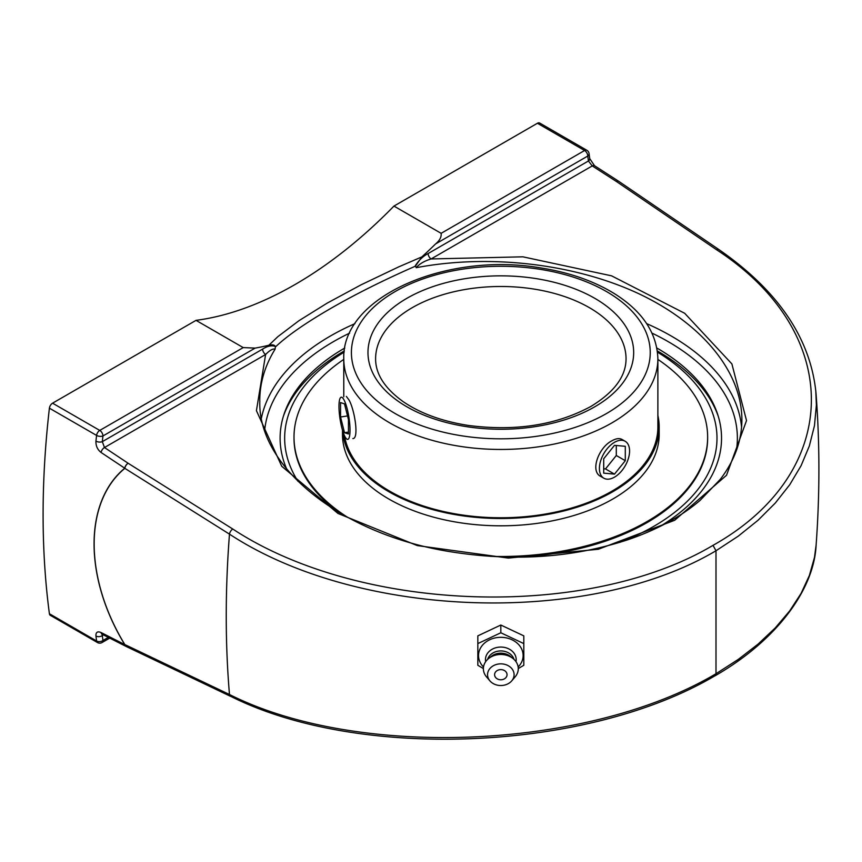 <?xml version="1.0" encoding="UTF-8"?>
<svg xmlns="http://www.w3.org/2000/svg" width="862" height="862" viewBox="0 0 862 862"><rect width="100%" height="100%" fill="white"/><g stroke="black" fill="none" stroke-linecap="round" stroke-linejoin="round"><path stroke-width="1.29" d="M816.12 545.053C819.87 493.57 819.827 442.852 815.98 392.9L815.98 392.9C810.592 338.507 778.224 290.72 718.876 249.549A4.526 2.489 124.3 0 0 716.548 249.732C844.803 333.206 842.303 472.893 713.014 545.344L715.999 550.753L715.999 673.728L715.072 675.797C777.125 640.154 814.17 589.134 816.12 545.043L814.471 557.455L809.353 575.547L801.1 593.368L789.711 610.878L775.315 627.859L758.118 644.076L738.303 659.387L715.999 673.728C588.53 749.444 358.7 759.584 229.475 694.513L124.828 644.561C84.023 577.691 83.851 502.169 124.828 468.335L229.475 534.138C358.689 619.067 588.638 626.318 715.999 550.753L738.303 536.121L758.118 520.195L775.315 503.02L789.711 484.767L801.1 465.663L809.353 445.945L814.471 425.666L816.379 405.065L815.775 390.497M95.941 441.128C95.768 445.869 97.481 449.641 101.08 452.475L124.742 468.206C83.754 502.083 83.926 577.669 124.742 644.571L101.08 632.536C97.481 631.049 95.768 632.212 95.941 636.016A892.816 515.465 120 0 0 96.587 640.983L49.403 613.744A892.816 515.465 -60 0 1 49.403 408.179L96.587 435.418A892.816 515.465 120 0 0 95.941 441.128A4.526 2.241 6.2 0 0 102.319 441.646A888.291 512.858 -60 0 1 102.955 435.957A4.526 2.22 -173.4 0 1 96.587 435.418A4.526 2.608 120 0 1 99.755 430.418A4.526 2.608 60 0 1 102.955 435.957L255.12 348.108L243.213 347.591L196.03 320.352A387.781 223.883 120 0 0 294.998 284.557A387.781 223.883 120 0 0 393.956 206.083L441.128 233.322C441.57 236.985 439.739 240.498 435.633 243.892A387.781 223.883 -60 0 1 421.884 256.887L398.589 266.929L361.092 284.816L327.161 303.133L298.974 320.686L277.909 336.611L268.858 345.242C272.241 344.477 274.396 344.854 275.334 346.395L275.42 346.987C298.478 324.866 352.429 293.726 415.344 266.196L421.884 256.887M713.014 545.344C587.27 620.123 360.305 612.936 232.783 529.031A4.526 2.37 122.1 0 0 229.475 534.138A1058.213 610.964 120 0 0 229.475 694.513A4.526 2.726 -64.5 0 0 230.617 696.367L125.971 646.381A4.526 2.726 115.5 0 1 124.828 644.561A4.526 0.884 -29 0 1 124.742 644.571A4.526 2.801 117 0 0 125.863 646.328L125.863 646.328A4.526 2.801 117 0 0 125.917 646.349M101.08 452.475A4.526 2.457 -56.4 0 1 104.474 447.529L102.319 441.646L262.63 349.088A4.526 2.608 60 0 0 265.615 354.497C269.784 350.231 272.942 348.463 275.086 349.185L275.431 346.481C271.799 345.091 267.532 345.964 262.63 349.088M243.213 347.591L99.755 430.418L52.571 403.179A4.526 2.608 120 0 0 49.403 408.179M52.571 403.179L196.03 320.352M108.321 637.384L102.955 640.488A888.291 512.858 -60 0 1 102.319 635.542A4.526 2.942 172.9 0 1 95.941 636.016M103.429 634.895L102.319 635.542L102.266 634.313M49.403 613.744A4.526 2.608 120 0 0 50.308 615.317L97.492 642.556A4.526 4.526 0 0 0 102.018 642.556A4.526 2.608 60 0 0 102.955 640.488A4.526 2.952 -7.6 0 1 96.587 640.983A4.526 2.608 120 0 0 97.492 642.556M435.633 243.892L587.787 156.044A888.291 512.858 -60 0 1 588.434 160.989L428.112 253.547C423.21 256.079 418.943 260.141 415.312 265.722L416.227 267.694C419.438 263.88 424.395 260.97 431.097 258.956L592.237 165.924L616.298 181.419L716.548 249.732M428.112 253.547A4.526 2.608 -120 0 0 431.097 258.956L522.889 256.822L611.589 275.84L684.697 313.294L731.892 363.926L746.524 420.581L726.515 475.274L674.698 520.271L598.379 549.245L508.332 558.102L417.251 545.581L337.99 513.461L281.734 466.277L256.423 410.668L265.615 354.497L104.474 447.529L128.136 463.26A4.526 2.381 122.2 0 0 124.828 468.335A4.526 3.362 -134.7 0 1 124.742 468.206A4.526 2.457 123.6 0 1 128.136 463.26L232.783 529.031M259.753 400.744C259.818 382.793 264.936 365.607 275.086 349.185M416.227 267.694C489.196 253.816 574.07 263.653 638.16 293.425C702.045 323.369 741.719 371.641 741.891 419.654L741.891 419.708C741.816 440.687 734.618 460.567 720.298 479.337L700.041 500.423C680.84 516.769 656.736 529.893 627.762 539.784C573.068 557.703 514.452 561.755 451.882 551.949C342.128 535.043 257.533 467.258 259.818 400.938M618.582 181.214A4.526 2.414 122.8 0 0 618.528 181.182L594.478 165.676A4.526 2.414 -57.2 0 0 592.237 165.924L588.434 160.989A4.526 2.942 -7.1 0 0 589.716 158.586A4.526 2.942 -7.1 0 0 589.716 158.576L589.08 153.598A4.526 2.952 172.4 0 1 587.787 156.044A4.526 2.608 -120 0 0 584.587 150.505L441.128 233.322M393.956 206.083L537.414 123.266L584.587 150.505A4.526 2.608 120 0 1 586.85 150.279A4.526 4.526 0 0 1 589.08 153.598M586.85 150.279L539.677 123.04A4.526 2.608 120 0 0 537.414 123.266M268.858 345.242A387.781 223.883 -60 0 1 255.12 348.108M286.615 468.863A220.715 127.425 180 0 1 284.385 413.189A220.715 127.425 180 0 1 344.757 348.043A220.715 127.425 180 0 1 344.778 348.032M656.866 348.032A220.715 127.425 180 0 1 717.303 413.307A220.715 127.425 180 0 1 659.581 526.682M518.277 668.556L523.816 665.281L523.816 635.865L500.822 625.025L477.828 635.865L477.828 665.281L483.377 668.556M523.816 643.602L500.822 632.762L477.828 643.602M500.822 625.025L500.822 632.762M483.507 667.005A22.304 18.21 0 0 1 478.529 655.529A22.304 18.21 0 0 1 500.822 637.32A22.304 18.21 0 0 1 523.126 655.529A22.304 18.21 0 0 1 518.148 667.005M500.822 669.612A6.217 5.075 0 0 1 506.209 677.23A6.217 5.075 0 0 1 495.434 677.23A6.217 5.075 0 0 1 500.822 669.612M485.672 661.65A15.354 12.542 0 0 1 485.468 659.592A15.354 12.542 0 0 1 500.822 647.06A15.354 12.542 0 0 1 516.187 659.592A15.354 12.542 0 0 1 515.972 661.65M487.633 659.387A13.576 11.077 0 0 1 500.822 650.918A13.576 11.077 0 0 1 514.011 659.387M489.928 680.883L486.502 676.864A17.455 14.245 0 0 1 483.377 668.718A17.455 14.245 0 0 1 488.485 658.643L491.232 656.402A13.576 11.077 0 0 1 510.423 656.402L513.159 658.643A17.455 14.245 0 0 1 518.277 668.718A17.455 14.245 0 0 1 515.142 676.864L511.716 680.883A13.275 10.84 0 0 1 489.928 680.883A13.275 10.84 0 0 1 487.558 674.687A13.275 10.84 0 0 1 500.822 663.848A13.275 10.84 0 0 1 514.097 674.687A13.275 10.84 0 0 1 511.716 680.883M488.485 658.643A17.455 14.245 0 0 1 513.159 658.643M346.352 396.412L349.121 400.151C354.745 410.237 359.174 438.801 352.87 438.575M603.831 478.194L600.695 476.395C589.78 471.212 598.745 447.335 611.88 440.805C615.985 438.478 619.369 438.025 622.03 439.448L625.155 441.258A21.324 12.316 -60 0 1 627.558 460.89A21.324 12.316 -60 0 1 603.831 478.194A21.324 12.316 -60 0 1 601.428 458.562A21.324 12.316 -60 0 1 625.155 441.258M718.24 416.217A221.857 128.093 0 0 0 657.706 351.146A221.857 128.093 0 0 0 657.34 350.942M344.315 350.942A221.857 128.093 0 0 0 283.404 416.217M657.49 352.159A216.168 124.807 180 0 1 653.687 526.402A216.168 124.807 180 0 1 619.627 542.424M298.004 481.33A216.168 124.807 180 0 1 344.153 352.159M294.007 438.155A206.815 119.409 0 0 0 338.906 512.437A206.815 119.409 0 0 1 294.007 438.155L294.007 437.099A206.815 119.409 0 0 0 348.194 517.674M707.637 438.155A206.815 119.409 0 0 1 691.259 484.724A206.815 119.409 0 0 1 517.125 557.186A206.815 119.409 0 0 0 647.071 522.587A206.815 119.409 0 0 0 707.637 438.155L707.637 437.099A206.815 119.409 0 0 0 657.878 359.4M344.477 435.655A157.056 90.672 0 0 0 476.891 516.704A157.056 90.672 0 0 0 645.433 462.452A157.056 90.672 0 0 0 657.878 427.089L657.878 358.786C656.963 332.894 642.362 311.107 614.078 293.436C593.347 280.775 568.64 272.23 539.957 267.802C446.451 251.93 341.567 296.722 343.776 358.786A157.056 90.672 0 0 0 440.719 442.551A157.056 90.672 0 0 0 611.88 422.897A157.056 90.672 0 0 0 657.878 358.786M342.591 430.526A158.349 91.415 0 0 0 472.247 517.006A158.349 91.415 0 0 0 646.629 462.743A158.349 91.415 0 0 0 659.171 427.089A158.349 91.415 0 0 0 657.878 415.43M490.381 556.346A206.815 119.409 0 0 0 691.259 483.668A206.815 119.409 0 0 0 707.637 437.099M343.776 359.4A206.815 119.409 0 0 0 310.385 390.518A206.815 119.409 0 0 0 294.007 437.099M342.483 430.149L342.483 434.405A158.349 91.415 0 0 0 469.316 523.988A158.349 91.415 0 0 0 646.629 470.059A158.349 91.415 0 0 0 659.171 434.405L659.171 427.089M625.295 460.696L614.498 474.122L603.702 473.152L603.702 458.767L614.498 445.331L625.295 446.3L625.295 460.696L616.298 455.502L616.298 445.492M603.702 468.766L605.501 468.928L616.298 455.502M614.498 474.122L605.501 468.928M339.714 399.3A21.324 4.504 81.2 0 1 341.233 397.21A21.324 4.504 81.2 0 1 348.183 413.243A21.324 4.504 81.2 0 1 349.282 437.271A21.324 4.504 81.2 0 1 347.752 439.361A21.324 4.504 81.2 0 1 340.813 423.328A21.324 4.504 81.2 0 1 339.714 399.3M340.555 417.003L340.544 402.586L344.488 403.869L348.442 419.557L348.453 433.974L344.509 432.702L340.555 417.003L347.526 415.926M344.509 432.702L348.453 432.088M618.647 181.257A4.526 2.489 124.3 0 0 618.625 181.246L618.625 181.246A4.526 2.489 124.3 0 0 616.298 181.419A4.526 2.414 122.8 0 1 618.528 181.182L618.528 181.182A4.526 4.526 0 0 1 618.625 181.246L718.876 249.549M102.653 633.807L101.673 634.066L102.212 634.281A4.526 2.801 -63 0 1 101.08 632.536M741.568 427.229A241.069 139.181 0 0 0 646.672 323.638M354.972 323.638A241.069 139.181 0 0 0 330.361 336.04A241.069 139.181 0 0 0 261.445 418.005M264.666 430.321A236.544 136.562 180 0 1 333.562 341.589A236.544 136.562 180 0 1 349.627 333.12M652.017 333.12A236.544 136.562 180 0 1 736.417 450.395M412.284 307.659A125.216 72.3 180 0 1 548.749 291.992A125.216 72.3 180 0 1 626.049 358.786C626.038 376.252 614.347 392.124 590.955 406.411C556.238 425.203 515.314 431.539 468.195 425.419C441.98 421.281 420.311 413.361 403.2 401.67C384.743 388.353 375.541 374.054 375.606 358.786A125.216 72.3 180 0 1 412.284 307.659M606.482 413.544A149.417 86.265 180 0 1 356.502 374.873A149.417 86.265 180 0 1 539.493 269.224A149.417 86.265 180 0 1 606.482 413.544M594.769 406.789A132.856 76.707 0 0 0 535.205 278.458A132.856 76.707 0 0 0 372.503 372.406A132.856 76.707 0 0 0 594.769 406.789M715.007 675.765C587.658 751.158 359.368 761.049 230.65 696.313M102.212 634.281L125.863 646.328A4.526 4.526 0 0 0 125.971 646.381M109.722 638.106L102.018 642.556M594.478 165.676L589.716 158.586M343.776 396.811L343.776 358.786"/></g></svg>
